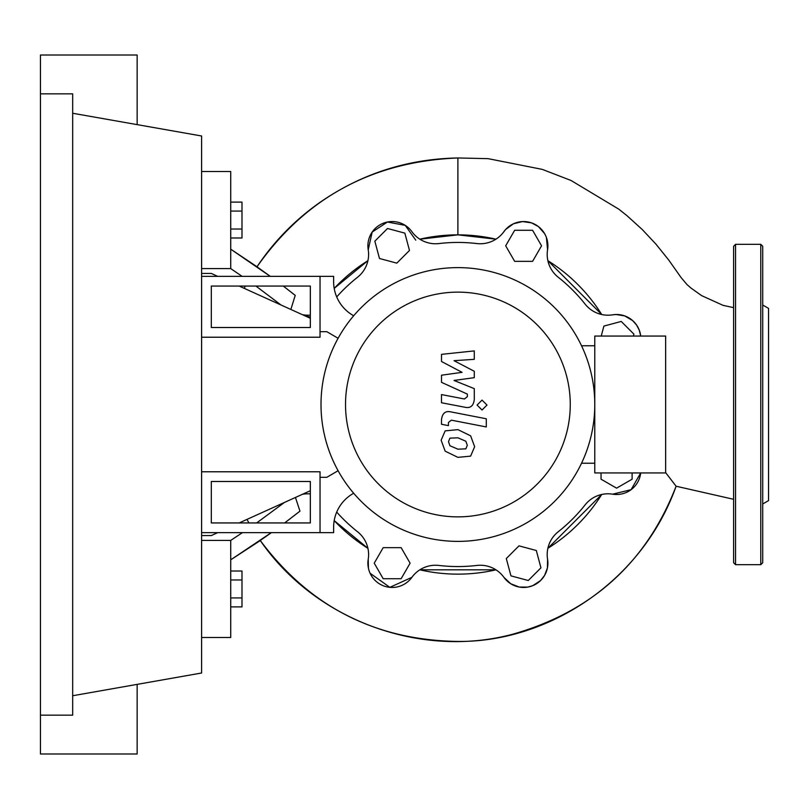<?xml version="1.0" encoding="UTF-8"?>
<svg xmlns="http://www.w3.org/2000/svg" width="809" height="809" viewBox="0 0 809 809"><rect width="100%" height="100%" fill="white"/><g stroke="black" fill="none" stroke-linecap="round" stroke-linejoin="round"><path stroke-width="1.21" d="M211.311 481.486L310.332 481.486L310.332 522.938L211.311 522.938L211.311 481.486M201.603 471.778L320.04 471.778L320.04 532.646L201.603 532.646M310.332 490.729L239.181 522.938M217.742 532.646L211.311 535.558L201.603 535.558M201.603 273.442L211.311 273.442L217.742 276.354M239.181 286.062L310.332 318.271M528.267 580.508L510.944 575.866L506.303 558.544L518.984 545.863L536.306 550.504L540.948 567.827L528.267 580.508M632.112 472.941L632.112 479.201L616.579 488.161L601.047 479.201L601.047 472.941M601.229 336.059L603.898 326.088L621.221 321.446L633.902 334.127L633.386 336.059M532.595 230.282L541.555 245.815L532.595 261.347L514.655 261.347L505.686 245.815L514.655 230.282L532.595 230.282M387.521 228.492L404.844 233.134L409.485 250.456L396.804 263.137L379.482 258.496L374.84 241.173L387.521 228.492M383.193 578.718L374.233 563.185L383.193 547.653L401.133 547.653L410.102 563.185L401.133 578.718L383.193 578.718M310.332 317.199L302.485 314.721A24.27 24.27 0 0 1 303.122 314.822A29.124 29.124 0 0 0 310.332 315.085M336.706 296.913A162.053 162.053 0 0 1 357.507 277.285A29.124 29.124 0 0 0 368.216 249.728A24.27 24.27 0 0 1 411.872 231.647A29.124 29.124 0 0 0 438.923 243.56A162.053 162.053 0 0 1 476.865 243.56A29.124 29.124 0 0 0 503.916 231.647A24.27 24.27 0 0 1 547.572 249.728A29.124 29.124 0 0 0 558.281 277.285A162.053 162.053 0 0 1 585.109 304.113A29.124 29.124 0 0 0 612.666 314.822A24.27 24.27 0 0 1 640.698 336.059L639.272 330.173L636.592 325.046L632.658 320.597L624.679 315.894L616.155 314.509L612.635 314.822M612.656 494.178L631.111 489.667L640.698 472.941A24.27 24.27 0 0 1 612.666 494.178A29.124 29.124 0 0 0 585.109 504.887A162.053 162.053 0 0 1 558.281 531.715A29.124 29.124 0 0 0 547.572 559.272A24.27 24.27 0 0 1 503.916 577.353A29.124 29.124 0 0 0 476.865 565.44A162.053 162.053 0 0 1 438.923 565.44A29.124 29.124 0 0 0 411.872 577.353A24.27 24.27 0 0 1 368.216 559.272A29.124 29.124 0 0 0 357.507 531.715A162.053 162.053 0 0 1 336.706 512.087M310.332 493.915A29.124 29.124 0 0 0 303.122 494.178A24.27 24.27 0 0 1 302.485 494.279L303.173 494.178M345.524 404.5A112.37 112.37 0 0 0 457.894 516.87A112.37 112.37 0 0 0 570.264 404.5A112.37 112.37 0 0 0 457.894 292.13A112.37 112.37 0 0 0 345.524 404.5M321.011 404.5A136.883 136.883 0 0 0 457.894 541.383A136.883 136.883 0 0 0 594.777 404.5L594.777 472.941L665.645 472.941L665.645 336.059L594.777 336.059L594.777 404.5A136.883 136.883 0 0 0 457.894 267.617A136.883 136.883 0 0 0 321.011 404.5M581.54 345.767L594.777 345.767M581.54 463.233L594.777 463.233M352.835 493.723A38.832 38.832 0 0 0 333.632 527.235A38.832 38.832 0 0 1 352.835 493.723L353.675 493.237M338.091 470.717L326.836 477.31L320.04 477.31L320.04 532.646L333.632 532.646L333.632 527.235M338.091 338.283L326.836 331.69L320.04 331.69L320.04 276.354L333.632 276.354L333.632 281.765A38.832 38.832 0 0 0 352.835 315.277L353.675 315.763M465.853 448.843L467.299 445.284L465.853 441.239L457.924 437.811L449.935 438.144L448.489 441.633L449.935 445.749L457.924 449.187L465.853 448.843M470.626 435.818L457.924 429.64L445.162 430.863L441.138 440.207L445.162 451.169L457.924 457.358L470.626 456.124L474.65 446.72L470.626 435.818M486.29 418.779L450.886 411.892C445.435 410.659 442.311 413.237 441.512 419.628L441.512 424.28L448.429 425.625L448.429 422.48L451.382 420.164L486.29 426.95L486.29 418.779M477.067 405.056L482.033 410.011L486.988 405.056L482.033 400.101L477.067 405.056M441.512 361.502L462.081 372.342L441.512 375.204L441.512 382.344L467.369 394.114L467.369 396.653L464.417 398.989L441.492 394.58L441.492 402.751L464.963 407.251C470.413 408.464 473.528 405.875 474.296 399.474L474.276 388.644L454.031 380.463L474.276 377.672L474.276 371.28L454.031 360.683L474.276 359.338L474.276 350.904L441.512 354.352L441.512 361.502M211.311 327.514L310.332 327.514L310.332 286.062L211.311 286.062L211.311 327.514M201.603 337.222L320.04 337.222L320.04 276.354L201.603 276.354M457.995 234.853L495.957 239.181A169.647 169.647 0 0 0 419.831 239.181L457.894 234.853L457.894 157.967C407.109 158.928 360.865 173.915 319.181 202.928C294.527 220.402 273.796 241.699 256.979 266.808L270.317 276.354M230.727 237.988L241.992 237.988L241.992 202.108L230.727 202.108M230.727 229.018L241.992 229.018M230.727 211.078L241.992 211.078M230.727 579.982L241.992 579.982L241.992 571.012L230.727 571.012M230.727 606.892L241.992 606.892L241.992 579.982M230.727 597.922L241.992 597.922M368.216 249.779L372.16 232.082L387.43 222.01L405.228 225.357L415.765 240.162M334.198 288.398L367.913 260.68A169.647 169.647 0 0 0 334.198 288.398M367.913 548.32L334.198 520.602A169.647 169.647 0 0 0 367.913 548.32M411.872 577.343L389.847 587.344L370.067 573.227M368.429 568.231L368.216 559.252M495.957 569.819L419.831 569.819A169.647 169.647 0 0 0 495.957 569.819M547.875 260.68L601.714 314.519A169.647 169.647 0 0 0 547.875 260.68M601.714 494.481L547.875 548.32A169.647 169.647 0 0 0 601.714 494.481M503.916 577.353A24.27 24.27 0 0 0 547.572 559.272L547.41 567.989L544.568 575.452L540.513 580.619L532.696 585.696L527.711 587.112L519.247 587.061L510.722 583.744L503.906 577.333M612.666 314.822A24.27 24.27 0 0 1 640.698 336.059M503.896 231.677L505.716 229.432L513.462 223.769L522.553 221.565L531.533 222.869L538.42 226.581L544.629 233.649L545.883 236.147M546.399 237.421L547.572 249.759M676.112 486.229L665.645 472.628L676.112 486.229C646.593 562.336 592.127 611.665 512.714 634.226C420.619 658.87 315.156 620.361 260.255 540.483L260.255 540.483C309.463 606.487 375.214 640.141 457.5 641.426C545.883 642.629 641.426 583.501 676.112 486.229L733.601 499.295M733.601 307.642L723.054 305.347L701.605 295.619L691.058 288.105L687.074 284.657L680.966 277.406L668.709 260.002L656.008 244.217L642.306 229.584L627.026 215.72L618.865 209.207L571.043 180.478L542.293 169.384L488.11 158.655L457.894 157.967C372.595 161.436 305.63 197.709 256.979 266.808L256.979 266.808M281.036 305.013L255.927 286.062M242.113 276.354L230.727 268.588L230.727 171.508L201.603 171.508M201.603 637.492L230.727 637.492L230.727 540.412L242.447 532.646M256.655 522.938L284.455 502.44M283.292 286.062L295.224 295.366L290.856 309.453M295.224 295.366L283.251 286.062M270.257 276.354L230.727 249.172L257.019 266.758M271.308 532.646L230.727 559.828L260.306 540.554M295.447 497.464L299.967 511.157L284.687 522.938M284.616 522.938L299.967 511.157M271.409 532.646L260.255 540.483M201.603 540.412L230.727 540.412M201.603 268.588L230.727 268.588M733.601 562.74L733.601 246.26L735.543 244.318L735.543 564.682L733.601 562.74M762.725 503.977L768.55 500.609L768.55 308.391L762.725 305.023M762.725 404.5L762.725 562.74L760.784 564.682L760.784 244.318L762.725 246.26L762.725 404.5M40.45 93.844L72.679 93.844L72.679 715.156L40.45 715.156L40.45 55.012L137.146 55.012L137.146 124.626M137.146 684.374L137.146 753.988L40.45 753.988L40.45 715.156M72.679 113.26L201.603 135.993L201.603 673.007L72.679 695.74M245.39 286.062L244.176 288.328M246.957 519.418L248.97 522.938M760.784 564.682L735.543 564.682M735.543 244.318L760.784 244.318"/></g></svg>
